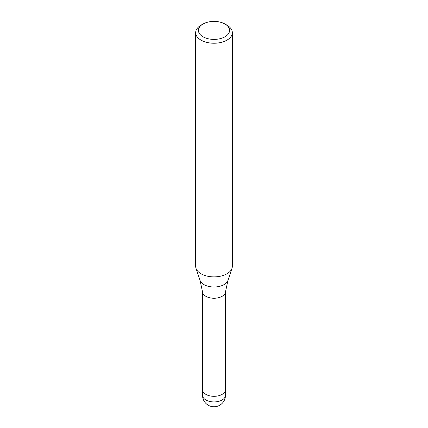 <?xml version="1.0" encoding="UTF-8"?>
<svg xmlns="http://www.w3.org/2000/svg" width="428" height="428" viewBox="0 0 428 428"><rect width="100%" height="100%" fill="white"/><g stroke="black" fill="none" stroke-linecap="round" stroke-linejoin="round"><path stroke-width="0.64" d="M200.026 280.345A14.236 8.218 180 0 0 209.827 286.648A14.236 8.218 180 0 0 224.063 284.604A14.236 8.218 180 0 0 227.974 280.345L225.438 292.051A11.46 6.618 180 0 1 222.105 296.32A11.46 6.618 180 0 1 209.945 297.829A11.46 6.618 180 0 1 202.562 292.051L200.026 280.345L196.024 268.372M225.46 389.64A11.46 6.618 180 0 1 225.46 389.699A11.46 6.618 180 0 1 222.105 394.381A11.46 6.618 180 0 1 209.613 395.814A11.46 6.618 180 0 1 202.54 389.699A11.46 6.618 180 0 1 202.54 389.64M225.021 24.038L226.963 25.161A18.334 10.588 180 0 1 232.334 32.646A18.334 10.588 180 0 1 226.963 40.13A18.334 10.588 180 0 1 206.981 42.425A18.334 10.588 180 0 1 195.666 32.646A18.334 10.588 180 0 1 201.037 25.161A18.334 10.588 180 0 1 201.037 25.156L202.979 24.038A15.585 8.999 180 0 1 225.021 24.038A15.585 8.999 180 0 1 225.021 36.76A15.585 8.999 180 0 1 202.979 36.76A15.585 8.999 180 0 1 202.979 24.038L201.037 25.161M232.334 32.646L232.334 266.296A18.334 10.588 180 0 1 226.963 273.781A18.334 10.588 180 0 1 206.981 276.076A18.334 10.588 180 0 1 195.666 266.296L195.666 32.646M232.003 268.303A18.334 10.588 180 0 1 226.963 273.781M225.46 395.317A11.46 6.618 180 0 1 222.105 399.993A11.46 6.618 180 0 1 216.964 401.705A11.46 6.618 180 0 1 202.54 395.317A11.46 11.46 0 0 0 219.73 405.241A11.46 11.46 0 0 0 225.46 395.317L225.46 389.699A11.46 6.618 180 0 1 216.964 396.093A11.46 6.618 180 0 1 202.54 389.699L202.54 291.848M227.974 280.345L231.976 268.372M225.46 389.699L225.46 291.848M202.54 395.317L202.54 389.699"/></g></svg>
